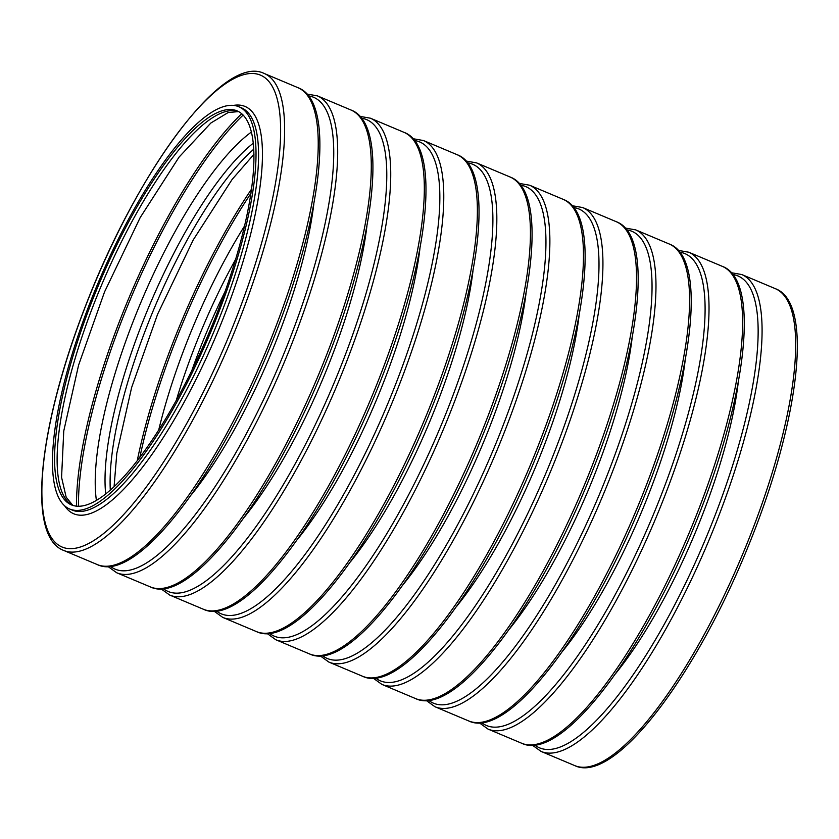 <?xml version="1.0" encoding="UTF-8"?>
<svg xmlns="http://www.w3.org/2000/svg" width="839" height="839" viewBox="0 0 839 839"><rect width="100%" height="100%" fill="white"/><g stroke="black" fill="none" stroke-linecap="round" stroke-linejoin="round"><path stroke-width="1.26" d="M244.61 225.901A220.552 62.086 -67.2 0 0 158.77 429.788M250.955 193.337A252.822 71.179 -67.2 0 0 139.914 457.098M251.448 132.006A220.552 62.086 -67.2 0 0 140.931 302.26A220.552 62.086 -67.2 0 0 96.391 500.306M243.153 115.058A252.822 71.179 -67.2 0 0 78.467 506.211M212.907 323.487A213.704 60.167 -67.2 0 0 237.175 110.916A213.704 60.167 -67.2 0 0 98.803 284.526A213.704 60.167 -67.2 0 0 71.325 504.837A213.704 60.167 -67.2 0 0 212.907 323.487M214.134 323.823A218.203 61.425 -67.2 0 0 238.916 106.763A218.203 61.425 -67.2 0 0 97.639 284.033A218.203 61.425 -67.2 0 0 69.585 508.979A218.203 61.425 -67.2 0 0 214.134 323.823M64.729 505.927A220.94 62.201 -67.2 0 0 220.07 326.203A220.94 62.201 -67.2 0 0 233.347 105.431M231.585 329.559A255.958 72.06 -67.2 0 0 209.907 96.412A255.958 72.06 -67.2 0 0 42.516 506.588A255.958 72.06 -67.2 0 0 231.585 329.559M191.376 494.727A220.94 62.201 -67.2 0 0 273.126 348.542A220.94 62.201 -67.2 0 0 313.838 203.846M110.234 566.231A255.958 72.06 -67.2 0 0 284.631 351.898A255.958 72.06 -67.2 0 0 308.28 95.835M244.422 517.065A220.94 62.201 -67.2 0 0 326.172 370.869A220.94 62.201 -67.2 0 0 366.895 226.184M163.29 588.569A255.958 72.06 -67.2 0 0 337.677 374.225A255.958 72.06 -67.2 0 0 361.326 118.173M297.478 539.393A220.94 62.201 -67.2 0 0 379.228 393.208A220.94 62.201 -67.2 0 0 419.94 248.512M216.336 610.897A255.958 72.06 -67.2 0 0 390.733 396.564A255.958 72.06 -67.2 0 0 414.382 140.501M350.524 561.731A220.94 62.201 -67.2 0 0 432.274 415.546A220.94 62.201 -67.2 0 0 472.986 270.85M269.382 633.235A255.958 72.06 -67.2 0 0 443.779 418.902A255.958 72.06 -67.2 0 0 467.428 162.839M403.569 584.07A220.94 62.201 -67.2 0 0 485.32 437.874A220.94 62.201 -67.2 0 0 526.043 293.178M322.438 655.574A255.958 72.06 -67.2 0 0 496.835 441.23A255.958 72.06 -67.2 0 0 520.484 185.178M456.626 606.398A220.94 62.201 -67.2 0 0 538.376 460.212A220.94 62.201 -67.2 0 0 579.088 315.516M375.484 677.902A255.958 72.06 -67.2 0 0 549.881 463.568A255.958 72.06 -67.2 0 0 573.53 207.506M509.672 628.736A220.94 62.201 -67.2 0 0 591.422 482.551A220.94 62.201 -67.2 0 0 632.145 337.855M428.53 700.24A255.958 72.06 -67.2 0 0 602.926 485.907A255.958 72.06 -67.2 0 0 626.576 229.844M562.728 651.074A220.94 62.201 -67.2 0 0 644.467 504.879A220.94 62.201 -67.2 0 0 685.19 360.183M481.586 722.578A255.958 72.06 -67.2 0 0 655.983 508.235A255.958 72.06 -67.2 0 0 679.632 252.182M615.774 673.402A220.94 62.201 -67.2 0 0 697.524 527.217A220.94 62.201 -67.2 0 0 738.236 382.521M534.632 744.906A255.958 72.06 -67.2 0 0 709.028 530.573A255.958 72.06 -67.2 0 0 732.678 274.51M225.209 291.227A213.704 60.167 -67.2 0 0 191.932 370.261M235.696 259.209A213.704 60.167 -67.2 0 0 176.358 400.14M251.574 189.079A254.196 71.556 -67.2 0 0 137.292 460.506M253.798 149.153A213.704 60.167 -67.2 0 0 110.297 489.997M253.326 143.154A213.704 60.167 -67.2 0 0 149.311 305.795A213.704 60.167 -67.2 0 0 105.683 493.856M241.705 113.716A254.196 71.556 -67.2 0 0 76.496 506.116M238.423 111.503A213.704 60.167 -67.2 0 0 101.341 285.596A213.704 60.167 -67.2 0 0 72.626 505.319M69.585 508.979L72.123 510.049A218.203 61.425 -67.2 0 0 216.682 324.892A218.203 61.425 -67.2 0 0 241.464 107.832L238.916 106.763M234.972 330.87A258.695 72.825 -67.2 0 0 264.358 73.538C223.656 53.088 137.26 170.611 84.886 307.598C38.563 426.715 26.366 536.478 63.596 550.394A258.695 72.825 -67.2 0 0 234.972 330.87M268.574 345.018A258.695 72.825 -67.2 0 0 297.96 87.686C336.974 101.928 321.536 221.79 270.525 345.93C217.532 476.992 136.411 583.839 97.198 564.542A258.695 72.825 -67.2 0 0 268.574 345.018M107.853 566.409L116.642 572.733A258.695 72.825 -67.2 0 0 288.029 353.209A258.695 72.825 -67.2 0 0 317.404 95.877L306.749 94.01M321.631 367.356A258.695 72.825 -67.2 0 0 351.006 110.024C390.02 124.256 374.593 244.118 323.581 368.269C270.578 499.32 189.457 606.167 150.244 586.87A258.695 72.825 -67.2 0 0 321.631 367.356M160.91 588.737L169.698 595.061A258.695 72.825 -67.2 0 0 341.074 375.547A258.695 72.825 -67.2 0 0 370.46 118.215L359.795 116.348M374.676 389.684A258.695 72.825 -67.2 0 0 404.052 132.363C443.076 146.594 427.638 266.456 376.627 390.607C323.623 521.659 242.513 628.505 203.3 609.208A258.695 72.825 -67.2 0 0 374.676 389.684M213.955 611.075L222.744 617.399A258.695 72.825 -67.2 0 0 394.12 397.875A258.695 72.825 -67.2 0 0 423.506 140.543L412.84 138.676M427.722 412.022A258.695 72.825 -67.2 0 0 457.108 154.691C496.122 168.933 480.695 288.794 429.683 412.935C376.68 543.997 295.559 650.844 256.346 631.547A258.695 72.825 -67.2 0 0 427.722 412.022M267.012 633.414L275.79 639.738A258.695 72.825 -67.2 0 0 447.177 420.213A258.695 72.825 -67.2 0 0 476.552 162.881L465.897 161.015M480.778 434.361A258.695 72.825 -67.2 0 0 510.154 177.029C549.167 191.261 533.74 311.122 482.729 435.273C429.725 566.325 348.615 673.172 309.392 653.875A258.695 72.825 -67.2 0 0 480.778 434.361M320.058 655.741L328.846 662.065A258.695 72.825 -67.2 0 0 500.222 442.541A258.695 72.825 -67.2 0 0 529.608 185.22L518.942 183.353M533.824 456.689A258.695 72.825 -67.2 0 0 563.21 199.367C602.224 213.599 586.786 333.461 535.775 457.612C482.782 588.663 401.661 695.51 362.448 676.213A258.695 72.825 -67.2 0 0 533.824 456.689M373.103 678.08L381.892 684.404A258.695 72.825 -67.2 0 0 553.279 464.879A258.695 72.825 -67.2 0 0 582.654 207.548L571.988 205.681M586.87 479.027A258.695 72.825 -67.2 0 0 616.256 221.695C655.269 235.937 639.842 355.799 588.831 479.939C535.827 611.002 454.707 717.848 415.494 698.551A258.695 72.825 -67.2 0 0 586.87 479.027M426.16 700.418L434.948 706.732A258.695 72.825 -67.2 0 0 606.324 487.218A258.695 72.825 -67.2 0 0 635.7 229.886L625.045 228.019M639.926 501.365A258.695 72.825 -67.2 0 0 669.302 244.034C708.326 258.265 692.888 378.127 641.877 502.278C588.873 633.33 507.763 740.176 468.54 720.879A258.695 72.825 -67.2 0 0 639.926 501.365M479.205 722.746L487.994 729.07A258.695 72.825 -67.2 0 0 659.37 509.546A258.695 72.825 -67.2 0 0 688.756 252.224L678.09 250.358M692.972 523.693A258.695 72.825 -67.2 0 0 722.358 266.372C761.372 280.604 745.934 400.465 694.933 524.616C641.929 655.668 560.809 762.515 521.596 743.218A258.695 72.825 -67.2 0 0 692.972 523.693M532.251 745.084L541.04 751.408A258.695 72.825 -67.2 0 0 712.426 531.884A258.695 72.825 -67.2 0 0 741.802 274.552L731.147 272.685M746.028 546.032A258.695 72.825 -67.2 0 0 775.404 288.7C814.417 302.942 798.99 422.793 747.979 546.944C694.975 678.006 613.865 784.853 574.642 765.556A258.695 72.825 -67.2 0 0 746.028 546.032M253.976 154.282L232.13 179.431L193.253 239.881L157.575 314.31L131.639 387.471L116.799 453.364L114.094 486.547M238.591 111.587L228.124 112.552L210.872 123.008L179.074 157.092L140.207 217.542L104.518 291.972L78.593 365.133L63.754 431.026L61.572 477.349L66.176 497.233L72.794 505.372M63.596 550.394L97.198 564.542M264.358 73.538L297.96 87.686M116.642 572.733L150.244 586.87M317.404 95.877L351.006 110.024M169.698 595.061L203.3 609.208M370.46 118.215L404.052 132.363M222.744 617.399L256.346 631.547M423.506 140.543L457.108 154.691M275.79 639.738L309.392 653.875M476.552 162.881L510.154 177.029M328.846 662.065L362.448 676.213M529.608 185.22L563.21 199.367M381.892 684.404L415.494 698.551M582.654 207.548L616.256 221.695M434.948 706.732L468.54 720.879M635.7 229.886L669.302 244.034M487.994 729.07L521.596 743.218M688.756 252.224L722.358 266.372M541.04 751.408L574.642 765.556M741.802 274.552L775.404 288.7"/></g></svg>
